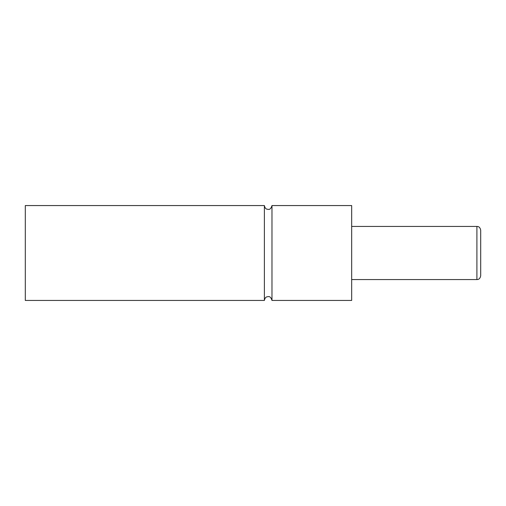 <?xml version="1.0" encoding="UTF-8"?>
<svg xmlns="http://www.w3.org/2000/svg" width="506" height="506" viewBox="0 0 506 506"><rect width="100%" height="100%" fill="white"/><g stroke="black" fill="none" stroke-linecap="round" stroke-linejoin="round"><path stroke-width="0.76" d="M264.385 300.438L264.385 205.562L25.3 205.562L25.3 300.438L264.385 300.438C265.245 296.491 267.086 296.845 268.18 296.642C269.825 296.263 271.089 297.528 271.975 300.438L271.975 205.562C271.089 208.472 269.825 209.737 268.18 209.357C267.086 209.155 265.245 209.509 264.385 205.562M476.905 226.435C477.828 226.536 479.909 226.372 480.7 230.23L480.7 275.77C479.909 279.628 477.828 279.464 476.905 279.565L476.905 226.435L351.67 226.435M271.975 300.438L351.67 300.438L351.67 205.562L271.975 205.562M476.905 279.565L351.67 279.565"/></g></svg>
